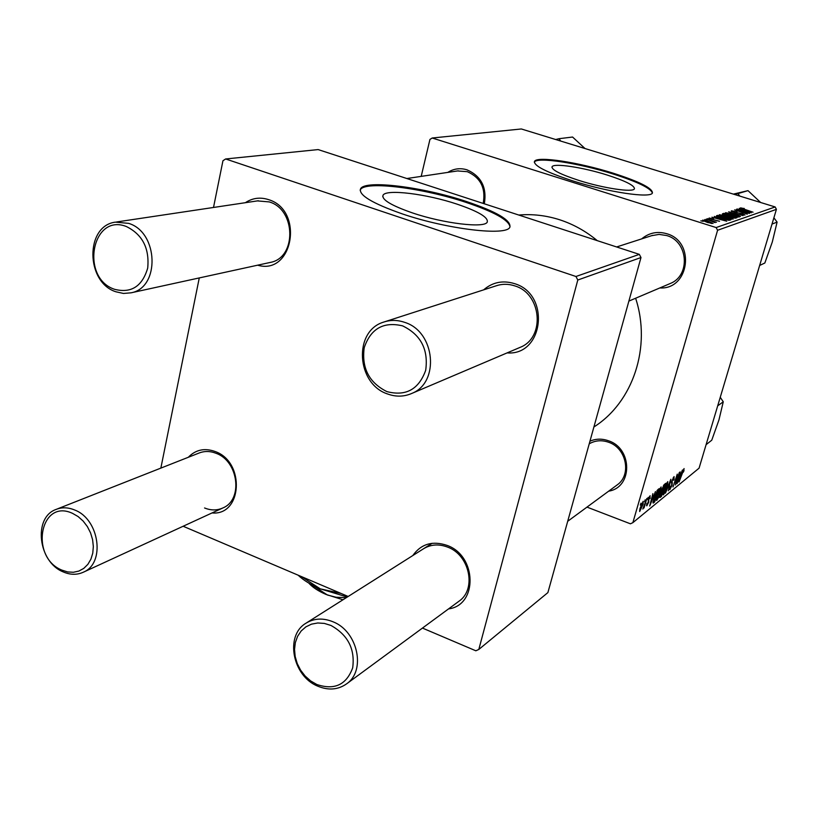 <?xml version="1.0" encoding="UTF-8"?>
<svg xmlns="http://www.w3.org/2000/svg" width="818" height="818" viewBox="0 0 818 818"><rect width="100%" height="100%" fill="white"/><g stroke="black" fill="none" stroke-linecap="round" stroke-linejoin="round"><path stroke-width="1.23" d="M412.262 212.844C443.56 223.539 484.931 228.427 487.252 222.067C488.407 217.363 478.325 211.381 457.017 204.132C426.791 193.968 386.362 188.856 383.08 195.165C381.413 199.572 391.147 205.461 412.262 212.844M402.129 213.835C447.293 229.316 506.833 236.269 509.859 227.169C511.342 220.359 496.802 211.78 466.24 201.443C423.284 187.056 365.666 179.643 360.656 188.641C358.131 194.837 371.955 203.242 402.129 213.835M510.033 226.831C508.745 219.97 494.062 211.821 466.004 202.383C423.059 187.997 365.452 180.604 360.431 189.633L360.135 190.175M606.946 174.96C625.494 180.931 634.645 185.553 634.42 188.805C633.275 192.721 603.572 188.324 578.888 180.42C560.422 174.377 551.485 169.817 552.089 166.749C553.714 162.884 582.917 167.342 606.946 174.96M572.702 180.86C608.244 192.261 650.944 198.549 652.416 192.946C652.631 188.232 639.441 181.616 612.866 173.089C578.663 162.281 537.007 155.849 534.522 161.361C533.561 165.686 546.291 172.179 572.702 180.86M652.386 192.997C650.647 188.13 637.406 181.749 612.662 173.845C578.459 163.038 536.812 156.616 534.318 162.138L534.297 162.179M589.962 441.178C595.872 438.642 602.038 438.509 608.459 440.769C632.703 448.407 632.723 487.518 608.674 491.158M616.762 485.217L617.212 484.89C631.833 474.89 626.435 447.998 608.582 442.241C601.659 439.859 595.218 440.381 589.236 443.816M447.783 172.404C453.755 168.641 460.156 167.772 466.986 169.817C481.26 176.167 487.037 187.496 484.328 203.805M483.193 203.437C485.933 188.242 480.647 177.659 467.323 171.678L457.466 170.952M641.66 238.897C649.011 232.782 657.345 231.054 666.67 233.703C695.75 241.525 689.4 289.817 659.829 287.946M669.4 283.866L670.351 283.468C690.729 275.513 688.224 241.32 666.711 235.553L659.073 234.398L651.527 235.707M518.776 215.042C532.508 213.856 546.168 215.441 559.768 219.797C573.346 224.234 585.841 231.187 597.263 240.645M245.359 202.7C252.455 197.987 260.155 196.954 268.468 199.602C304.429 210.195 293.12 275.727 257.65 265.185M269.449 262.609L270.39 262.404C296.781 257.762 296.096 209.531 269.265 201.913L257.353 200.901M188.293 457.293C195.666 449.655 204.653 447.743 215.257 451.556C245.38 462.098 242.251 515.841 212.046 512.947M204.561 507.978C211.034 510.585 217.199 510.555 223.048 507.876C243.253 499.645 238.478 461.137 216.116 453.325C210.144 450.984 204.428 450.912 198.968 453.08M412.814 555.534C421.147 543.878 432.589 540.514 447.17 545.432C477.027 555.903 477.865 605.269 448.55 608.899M458.571 601.527L459.113 601.128C476.792 589.103 469.604 554.972 447.63 547.109C438.745 543.755 430.626 544.359 423.264 548.919M483.622 289.869C492.579 282.159 502.855 280.083 514.471 283.621C550.77 294.132 543.765 355.942 507.109 352.895M519.144 347.773L520.309 347.282C545.422 337.548 541.659 293.631 514.829 285.901C508.438 283.785 502.17 283.774 496.025 285.86M648.153 497.426L647.508 499.358L648.153 497.426M645.146 499.829L644.502 501.771L645.146 499.829M661.097 486.935L660.883 491.301L658.695 497.344L656.588 500.391L657.161 495.749L661.097 486.935M655.443 491.587L649.696 506.025L652.876 493.643L652.427 496.69L653.909 495.504L655.443 491.587M664.175 484.604L665.78 483.315L661.414 496.444L659.881 497.538L661.864 489.461L664.175 484.604M670.852 479.266L668.306 490.8L670.525 480.892L665.463 493.131L670.852 479.266M684.032 470.647L683.235 472.252L683.623 470.013L679.032 482.027L682.14 472.722L684.073 468.571L683.746 470.544M679.318 472.487L675.443 484.962L677.018 475.759L672.989 486.976L677.273 474.123L675.719 483.326L679.318 472.487M717.58 230.277L632.866 522.661L699.073 468.162L776.415 209.347L717.58 230.277L716.139 227.557L775.157 206.954L776.415 209.347M682.427 470.002L677.007 483.683L680.116 471.863L679.646 474.788L680.985 473.714L682.427 470.002M674.063 476.577L674.022 479.808L673.572 480.289L673.603 478.049L672.202 480.759L672.079 485.35L669.686 489.675L670.024 486.587L670.463 486.127L670.463 488.07L671.65 485.759L671.762 481.199L674.063 476.577M667.774 481.597L667.539 485.933L665.371 491.894L663.316 494.89L663.899 490.289L667.774 481.597M650.249 498.06L649.707 498.745L649.768 496.904L648.766 498.816L648.735 502.232L646.701 505.81L646.854 503.622L647.345 503.09L647.396 504.461L648.234 502.794L648.296 499.277L650.126 495.708L649.932 497.937M657.846 489.665L659.063 488.694L654.645 501.986L653.132 503.09L653.694 498.776L657.846 489.665M643.173 501.281L643.142 504.205L639.676 511.526L640.044 508.295L643.173 501.281M646.864 498.448L644.042 507.958L644.267 506.281L642.836 509.031L646.864 498.448M640.975 503.162L640.32 505.125L640.975 503.162M586.987 507.109L630.412 523.806L632.866 522.661M775.157 206.954L521.332 128.968L432.211 138.007L429.941 139.428L421.198 176.381M707.529 218.651L709.85 219.163L707.529 218.651M704.727 219.561L707.059 220.083L704.727 219.561M719.359 214.694L726.527 216.116L733.194 219.071L725.648 217.721L719.257 215.032M714.318 216.443L726.773 221.218L711.926 217.22L716.231 218.232L717.59 217.782L714.318 216.443M722.437 213.815L723.93 213.324L736.854 217.762L735.198 218.181L731.599 217.394L722.366 214.071M728.634 211.801L743.051 215.625L730.719 212.332L740.495 216.504L728.634 211.801M744.247 208.447L742.12 208.304L744.165 209.183L753.051 212.199L743.49 209.193L740.566 207.854L744.186 208.651M736.486 209.255L749.472 213.426L736.854 210.4L747.263 214.183L734.595 209.868L747.192 212.884L736.486 209.255M432.211 138.007L716.139 227.557M739.36 208.314L751.302 212.792L737.212 209.009L741.282 209.97L742.509 209.561L739.36 208.314M731.394 210.799L736.998 211.831L732.918 211.289L734.421 212.22L742.253 213.702L744.983 215.032L739.912 214.285L743.265 214.643L741.967 213.856L731.292 211.136M725.556 212.69L732.621 214.091L739.237 217.005L731.793 215.655L725.464 213.007M713.531 218.764L710.392 218.416L711.404 219.071L719.523 221.279L711.108 219.244L709.145 218.007L713.47 218.999M716.548 215.717L717.683 215.359L730.75 219.858L729.165 220.277L722.877 218.856L716.548 215.717L716.415 216.218M702.662 220.114L707.723 221.064L713.091 223.457L707.672 222.537L702.58 220.379M706.333 219.04L716.435 222.251L714.022 221.698L714.993 222.619L706.333 219.04M700.842 220.819L703.183 221.351L700.842 220.819M577.794 280.022L478.806 649.451L547.886 592.6L640.985 257.537L577.794 280.022L575.954 276.494L639.328 254.367L640.985 257.537M183.13 526.25L348.171 596.475M422.456 628.081L475.841 650.791L478.806 649.451M639.328 254.367L318.141 149.582L225.635 158.968L222.946 160.747L213.508 207.465M199.275 277.926L160.849 468.111M225.635 158.968L575.954 276.494M635.627 298.243C651.639 347.026 632.928 402.395 593.909 426.965M742.253 210.461L742.509 209.561M747.284 211.473L743.848 210.103L742.877 210.43L747.284 211.473M737.805 217.118L738.092 216.116M736.762 215.891L726.997 213.253L732.325 215.574L737.499 216.617L736.762 215.891M723.521 214.725L723.93 213.324M734.953 217.373L730.914 215.983L730.065 216.33L734.953 217.373L734.728 218.14M729.4 215.461L725.045 213.968L724.012 214.357L726.006 215.359L729.4 215.461L729.124 216.433M723.858 214.868L724.012 214.357M717.304 218.784L717.59 217.782M722.56 219.817L718.991 218.355L717.897 218.713L722.56 219.817M717.284 216.739L717.683 215.359M728.828 219.459L718.807 216.013L717.969 216.381L723.357 218.743L728.828 219.459L728.603 220.246M731.752 219.193L732.059 218.171M730.699 217.946L720.811 215.277L726.18 217.639L731.435 218.682L730.699 217.946M711.67 223.15L703.869 220.563L711.568 223.518M678.746 479.358L680.341 475.309L679.277 476.178L677.703 482.109L678.746 479.358M679.308 474.931L680.341 475.309M671.404 482.64L672.416 483.019M669.502 489.328L670.024 489.522M663.101 494.553L663.633 494.747M665.331 491.199L667.519 483.009L664.267 490.094L663.858 493.366L665.331 491.199M659.952 495.892L661.414 496.444M661.506 495.258L662.866 491.168L660.596 494.737L660.443 496.035L661.506 495.258M661.568 490.677L662.866 491.168M663.378 489.624L664.85 485.186L662.273 489.164L662.14 490.514L663.378 489.624M663.94 484.849L664.85 485.186M646.517 505.463L647.028 505.657M651.547 501.454L653.234 497.191L652.048 498.142L650.433 504.358L651.547 501.454M652.079 496.751L653.234 497.191M653.04 501.383L654.645 501.986M654.727 500.78L658.112 490.596L654.103 498.51L653.623 501.526L654.727 500.78M657.263 490.279L658.112 490.596M653.061 501.311L653.623 501.526M656.905 490.79L657.56 491.035M656.373 500.033L656.926 500.248M658.643 496.649L660.852 488.356L657.549 495.544L657.14 498.847L658.643 496.649M660.126 488.254L660.637 488.448M640.32 510.207L642.958 502.405L640.504 507.937L640.32 510.207M126.381 226.535C91.749 212.741 80.011 278.048 114.602 289.316C131.217 293.478 142.25 286.412 147.7 268.11C149.592 248.375 142.485 234.521 126.381 226.535M115.829 291.76C85.624 282.21 85.021 225.758 115.461 222.138L128.682 223.375C158.59 232.312 160.205 287.783 131.044 292.824L123.467 293.447L115.829 291.76M72.546 513.367C40.031 498.029 29.407 557.14 61.892 570.126L67.649 571.946L73.405 572.263L78.865 571.066L83.763 568.398L87.843 564.379L90.89 559.226L92.761 553.173L93.334 546.547L92.598 539.665L90.563 532.896L87.362 526.577L83.129 521.035L78.109 516.557L72.546 513.367M63.18 571.884C38.221 562.068 32.914 517.559 55.961 509.471C61.912 507.099 68.191 507.293 74.796 510.054C99.53 519.348 105.512 563.244 83.467 572.15C77.086 575.064 70.317 574.982 63.18 571.884M386.914 391.607C405.851 396.515 418.775 389.419 425.687 370.319C428.56 349.583 420.881 334.777 402.65 325.881C383.519 321.351 370.707 328.631 364.204 347.711C361.515 368.059 369.082 382.691 386.914 391.607M404.767 322.394C435.196 331.627 440.023 382.548 411.802 393.427C404 396.822 395.943 397.006 387.609 393.979C356.423 383.959 353.182 331.157 383.54 322.139C390.442 319.787 397.517 319.879 404.767 322.394M316.801 684.492C334.45 690.392 346.413 684.85 352.681 667.856C355.196 649.093 347.947 634.952 330.932 625.443L324.337 623.408L317.742 622.979L311.474 624.154L305.85 626.885L301.147 631.005L297.588 636.322L295.349 642.559L294.531 649.41L295.175 656.527L297.241 663.572L300.625 670.198L305.165 676.077L310.646 680.924L316.801 684.492M333.028 621.792C357.722 631.281 366.27 670.535 346.658 683.807C338.059 689.85 328.376 690.617 317.609 686.108C292.455 676.005 284.787 635.698 305.83 623.296C313.969 618.244 323.038 617.743 333.028 621.792M560.657 141.054L559.093 138.692L572.569 137.035L585.023 148.539M559.093 138.692L555.688 139.53M739.779 196.095L737.948 193.58L734.431 194.449M737.948 193.58L748 190.645L760.658 202.506M733.368 194.122L748 190.645M759.646 265.461L764.84 263.007L772.284 242.056L777.1 222.107L772.018 224.071M773.889 217.803L777.1 222.107M717.703 405.82L723.265 401.791L718.94 419.971L711.752 440.207L706.098 444.665M720.259 397.292L723.265 401.791M346.3 597.661L336.106 597.252L327.456 595.023L311.454 584.594M347.313 597.028L320.288 588.858C310.789 584.768 303.396 580.207 298.12 575.177M341.106 593.469L320.288 588.858L301.474 576.608M342.987 599.768L326.034 594.441C318.222 591.056 312.466 587.263 308.764 583.06M728.112 220.185L728.265 219.653M671.486 482.252L672.202 482.518M659.758 497.047L660.382 497.283M661.547 491.475L662.181 491.71M663.449 485.585L664.073 485.82M648.132 499.87L648.776 500.105M652.907 502.559L653.613 502.825M534.318 162.138L534.522 161.361M552.089 166.749L551.935 167.322M360.431 189.633L360.656 188.641M382.742 196.637L383.08 195.165M743.378 214.572L743.225 215.093M737.601 216.545L737.447 217.067M726.997 213.253L726.834 213.835M717.969 216.381L717.795 216.985M731.548 218.611L731.394 219.152M720.811 215.277L720.648 215.87M703.869 220.563L703.725 221.075M673.889 477.927L673.214 477.681M670.239 488.162L669.666 487.947M663.858 493.366L663.193 493.121M667.519 483.009L666.895 482.773M649.942 496.823L649.4 496.618M647.222 504.542L646.67 504.338M657.14 498.847L656.455 498.591M660.852 488.356L660.208 488.121M640.177 510.268L639.604 510.054M458.284 170.829L406.853 178.528M258.335 200.758L116.555 221.975M270.39 262.404L131.044 292.824M56.636 509.205L199.582 452.835M83.467 572.15L223.048 507.876M411.802 393.427L520.309 347.282M628.878 301.106L670.351 283.468M385.012 321.668L497.334 285.441M616.629 246.964L652.59 235.369M617.212 484.89L567.702 521.291M459.113 601.128L346.658 683.807M432.17 543.285L306.515 622.866"/></g></svg>
